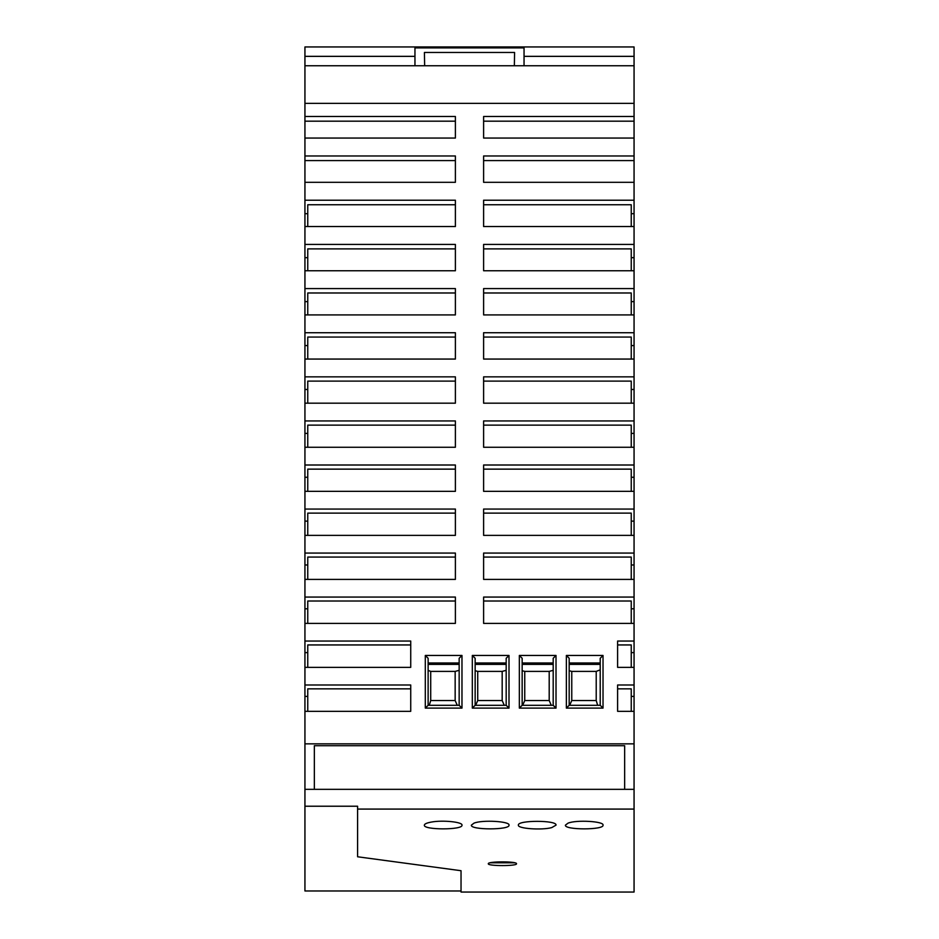 <?xml version="1.0" encoding="UTF-8"?>
<svg xmlns="http://www.w3.org/2000/svg" width="939" height="939" viewBox="0 0 939 939"><rect width="100%" height="100%" fill="white"/><g stroke="black" fill="none" stroke-linecap="round" stroke-linejoin="round"><path stroke-width="1.41" d="M307.757 491.332L307.757 469.136L455.392 469.136L455.392 491.332L455.392 465.005L304.94 465.005L304.94 477.27L307.757 477.27M307.757 359.062L307.757 337.054L455.392 337.054L455.392 359.062L304.94 359.062L304.94 345.575L307.757 345.575M307.757 314.917L307.757 292.98L455.392 292.98L455.392 314.917L304.94 314.917L304.94 301.63L307.757 301.63M307.757 447.269L307.757 425.132L455.392 425.132L455.392 447.269L304.94 447.269L304.94 433.384L307.757 433.384M307.757 535.371L307.757 513.117L455.392 513.117L455.392 535.371L304.94 535.371L304.94 521.133L307.757 521.133M307.757 403.183L307.757 381.105L455.392 381.105L455.392 403.183L304.94 403.183L304.94 389.485L307.757 389.485M307.757 623.39L307.757 601.019L455.392 601.019L455.392 623.39L304.94 623.39L304.94 608.801L307.757 608.801M307.757 579.398L307.757 557.073L455.392 557.073L455.392 579.398L455.392 553.071L304.94 553.071L304.94 564.973L307.757 564.973M307.757 711.328L307.757 688.85L410.73 688.85L410.73 711.328L304.94 711.328L304.94 696.421L307.757 696.421M631.243 447.269L631.243 425.132L483.608 425.132L483.608 447.269L483.608 420.942L634.06 420.942L634.06 403.183L483.608 403.183L483.608 381.105L631.243 381.105L631.243 403.183M455.392 623.39L455.392 597.063L304.94 597.063L304.94 608.801M461.037 870.711L461.037 890.97L304.94 890.97L304.94 743.852L634.06 743.852L634.06 892.05L461.037 892.05L461.037 870.711L357.595 856.779L357.595 809.078L634.06 809.078M307.757 270.749L307.757 248.882L455.392 248.882L455.392 270.749L455.392 244.422L304.94 244.422L304.94 257.673L307.757 257.673M631.243 359.062L631.243 337.054L483.608 337.054L483.608 359.062L483.608 332.735L634.06 332.735L634.06 301.63L631.243 301.63M455.392 403.183L455.392 376.856L304.94 376.856L304.94 389.485M307.757 667.371L307.757 644.94L410.73 644.94L410.73 667.371L304.94 667.371L304.94 652.617L307.757 652.617M631.243 623.39L631.243 601.019L483.608 601.019L483.608 623.39L483.608 597.063L634.06 597.063L634.06 579.398L483.608 579.398L483.608 557.073L631.243 557.073L631.243 579.398M475.146 662.981L506.18 662.981M455.392 270.749L304.94 270.749L304.94 257.673M634.06 743.852L634.06 711.328L617.604 711.328L617.604 685.001L634.06 685.001L634.06 652.617L631.243 652.617M631.243 667.371L631.243 644.94L617.604 644.94L617.604 667.371L634.06 667.371M631.243 226.545L631.243 204.761L483.608 204.761L483.608 226.545L483.608 200.218L634.06 200.218L634.06 226.545L483.608 226.545M307.757 226.545L307.757 204.761L455.392 204.761L455.392 226.545L304.94 226.545L304.94 213.693L307.757 213.693M410.73 667.371L410.73 641.044L304.94 641.044L304.94 652.617M455.392 579.398L304.94 579.398L304.94 564.973M631.243 345.575L634.06 345.575L634.06 376.856L483.608 376.856L483.608 403.183M634.06 314.917L483.608 314.917L483.608 292.98L631.243 292.98L631.243 314.917M455.392 535.371L455.392 509.055L304.94 509.055L304.94 521.133M617.604 667.371L617.604 641.044L634.06 641.044L634.06 652.617M455.392 491.332L304.94 491.332L304.94 477.27M410.73 711.328L410.73 685.001L304.94 685.001L304.94 696.421M631.243 257.673L634.06 257.673L634.06 288.59L483.608 288.59L483.608 314.917M304.94 56.352L304.94 46.95L414.956 46.95L414.956 56.352L304.94 56.352L304.94 103.372L634.06 103.372L634.06 65.753L304.94 65.753M455.392 226.545L455.392 200.218L304.94 200.218L304.94 213.693M455.392 447.269L455.392 420.942L304.94 420.942L304.94 433.384M631.243 711.328L631.243 688.85L617.604 688.85L617.604 711.328M455.392 314.917L455.392 288.59L304.94 288.59L304.94 301.63M455.392 359.062L455.392 332.735L304.94 332.735L304.94 345.575M631.243 270.749L631.243 248.882L483.608 248.882L483.608 270.749L634.06 270.749M524.044 46.95L524.044 56.352L634.06 56.352L634.06 46.95L414.956 46.95M634.06 56.352L634.06 65.753M524.044 65.753L524.044 56.352M414.956 56.352L414.956 65.753M514.349 65.753L514.584 52.467L424.416 52.467L424.651 65.753M414.956 47.889L524.044 47.889M634.06 403.183L634.06 389.485L631.243 389.485M631.243 213.693L634.06 213.693M514.76 862.812L490.064 862.812M472.317 708.112L508.997 708.112L508.997 655.457L506.18 658.274L506.18 705.295L475.146 705.295L475.146 658.274L472.317 655.457L472.317 708.112L475.146 705.295M516.52 863.751C517.448 866.181 487.376 866.181 488.303 863.751C487.376 861.251 517.448 861.251 516.52 863.751M506.18 670.329L502.177 671.397L502.177 700.553L504.255 705.295M502.177 671.397L477.728 671.397L477.728 700.553L502.177 700.553M475.65 705.295L477.728 700.553M506.18 664.389L475.146 664.389M634.06 711.328L634.06 696.421L631.243 696.421M634.06 160.581L483.608 160.581L483.608 182.307L634.06 182.307L634.06 103.372M634.06 155.968L483.608 155.968L483.608 182.307M634.06 641.044L634.06 623.39L483.608 623.39M634.06 116.495L483.608 116.495L483.608 138.056L483.608 121.178L634.06 121.178M634.06 579.398L634.06 564.973L631.243 564.973M304.94 103.372L304.94 116.495L455.392 116.495L455.392 138.056L455.392 121.178L304.94 121.178L304.94 155.968L455.392 155.968L455.392 182.307L455.392 160.581L304.94 160.581L304.94 182.307L455.392 182.307M455.392 138.056L304.94 138.056M304.94 116.495L304.94 121.178M304.94 155.968L304.94 160.581M631.243 535.371L631.243 513.117L483.608 513.117L483.608 535.371L634.06 535.371L634.06 521.133L631.243 521.133M634.06 535.371L634.06 553.071L483.608 553.071L483.608 579.398M634.06 597.063L634.06 608.801L631.243 608.801M634.06 623.39L634.06 608.801M634.06 685.001L634.06 696.421M634.06 226.545L634.06 244.422L483.608 244.422L483.608 270.749M634.06 359.062L483.608 359.062M631.243 491.332L631.243 469.136L483.608 469.136L483.608 491.332L483.608 465.005L634.06 465.005L634.06 509.055L483.608 509.055L483.608 535.371M634.06 200.218L634.06 182.307M634.06 244.422L634.06 257.673M634.06 288.59L634.06 301.63M634.06 332.735L634.06 345.575M634.06 376.856L634.06 389.485M634.06 420.942L634.06 447.269L483.608 447.269M634.06 465.005L634.06 447.269M634.06 509.055L634.06 521.133M634.06 553.071L634.06 564.973M634.06 138.056L483.608 138.056M631.243 433.384L634.06 433.384M631.243 477.27L634.06 477.27M634.06 491.332L483.608 491.332M624.658 789.335L624.658 745.719L314.342 745.719L314.342 789.335M304.94 743.852L304.94 711.328M304.94 685.001L304.94 667.371M304.94 641.044L304.94 623.39M304.94 597.063L304.94 579.398M304.94 553.071L304.94 535.371M304.94 509.055L304.94 491.332M304.94 465.005L304.94 447.269M304.94 420.942L304.94 403.183M304.94 376.856L304.94 359.062M304.94 332.735L304.94 314.917M304.94 288.59L304.94 270.749M304.94 244.422L304.94 226.545M304.94 200.218L304.94 182.307M477.728 671.397L475.146 670.704M508.997 708.112L506.18 705.295M304.94 789.335L634.06 789.335M357.595 809.078L357.595 806.225L304.94 806.225M518.398 825.146C517.272 828.609 541.686 830.381 551.756 827.599L556.017 825.146C557.379 820.076 517.025 820.076 518.398 825.146M603.026 825.146C604.317 821.343 576.405 819.641 568.013 823.163L565.419 825.146C564.057 830.099 604.399 830.099 603.026 825.146M461.976 825.146C462.904 822.036 442.656 819.888 431.247 822.095C426.764 822.916 424.463 823.937 424.358 825.146C422.996 830.099 463.35 830.099 461.976 825.146M508.997 825.146C510.276 821.343 482.376 819.641 473.972 823.163L471.378 825.146C470.016 830.099 510.358 830.099 508.997 825.146M425.308 655.457L425.308 708.112L461.976 708.112L461.976 655.457L425.308 655.457L428.125 658.274L428.125 705.295L459.159 705.295L461.976 708.112M519.337 655.457L519.337 708.112L556.017 708.112L556.017 655.457L519.337 655.457L522.154 658.274L522.154 705.295L553.188 705.295L556.017 708.112M566.358 655.457L566.358 708.112L603.026 708.112L603.026 655.457L566.358 655.457L569.175 658.274L569.175 705.295L600.209 705.295L603.026 708.112M508.997 655.457L472.317 655.457M428.125 662.981L459.159 662.981M461.976 655.457L459.159 658.274L459.159 705.295M425.308 708.112L428.125 705.295M459.159 664.389L428.125 664.389M459.159 670.329L455.157 671.397L430.708 671.397L428.125 670.387M455.157 671.397L455.157 700.553L457.246 705.295M455.157 700.553L430.708 700.553L429.276 705.295M430.708 671.397L430.708 700.553M519.337 708.112L522.154 705.295M522.154 662.981L553.188 662.981M556.017 655.457L553.188 658.274L553.188 705.295M553.188 664.389L522.154 664.389M553.188 670.329L549.198 671.397L524.748 671.397L522.154 670.704M524.748 671.397L524.748 700.553L549.198 700.553L551.275 705.295M522.659 705.295L524.748 700.553M549.198 671.397L549.198 700.553M566.358 708.112L569.175 705.295M569.175 662.981L600.209 662.981M603.026 655.457L600.209 658.274L600.209 705.295M600.209 664.389L569.175 664.389M569.175 670.704L571.769 671.397L596.218 671.397L600.209 669.836M596.218 671.397L596.218 700.553L571.769 700.553L569.68 705.295M571.769 671.397L571.769 700.553M597.65 705.295L596.218 700.553"/></g></svg>
